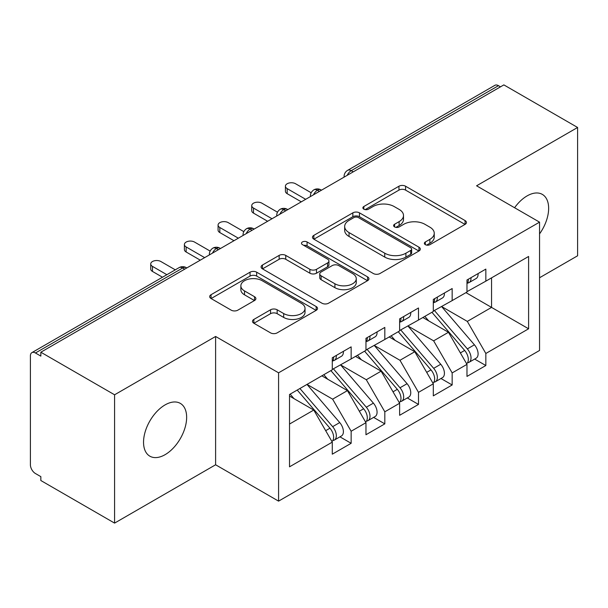 <?xml version="1.0" encoding="UTF-8"?>
<svg xmlns="http://www.w3.org/2000/svg" width="608" height="608" viewBox="0 0 608 608"><rect width="100%" height="100%" fill="white"/><g stroke="black" fill="none" stroke-linecap="round" stroke-linejoin="round"><path stroke-width="0.91" d="M425.319 244.659A3.276 1.892 0 0 0 429.947 244.659L465.067 224.39A4.674 2.698 0 0 0 466.435 222.475A4.674 2.698 0 0 0 465.067 220.567L405.574 186.223A4.674 2.698 0 0 0 398.962 186.223L363.842 206.5A3.276 1.892 0 0 0 362.885 207.83A3.276 1.892 0 0 0 363.842 209.167A3.276 1.892 0 0 0 368.471 209.167L373.016 206.545A14.957 8.634 0 0 1 394.166 206.545L399.129 209.403A14.957 8.634 0 0 1 403.507 215.513A14.957 8.634 0 0 1 399.129 221.616L394.584 224.246A3.276 1.892 0 0 0 393.619 225.576A3.276 1.892 0 0 0 394.584 226.913A3.276 1.892 0 0 0 399.205 226.913L403.75 224.291A14.957 8.634 0 0 1 424.908 224.291L429.864 227.156A14.957 8.634 0 0 1 434.249 233.259A14.957 8.634 0 0 1 429.864 239.37L425.319 241.992A3.276 1.892 0 0 0 424.361 243.329A3.276 1.892 0 0 0 425.319 244.659L425.319 241.992M165.095 454.67A30.476 17.594 120 0 0 185.007 427.812A30.476 17.594 120 0 0 180.333 403.393A30.476 17.594 120 0 0 165.095 404.898A30.476 17.594 120 0 0 145.183 431.756A30.476 17.594 120 0 0 149.857 456.182A30.476 17.594 120 0 0 165.095 454.67M539.547 233.905A30.476 17.594 120 0 0 542.328 194.393A30.476 17.594 120 0 0 527.09 195.905A30.476 17.594 120 0 0 514.588 207.738M253.855 319.42A4.674 2.698 0 0 0 252.487 321.328A4.674 2.698 0 0 0 253.855 323.236L270.552 332.872A4.674 2.698 0 0 0 277.157 332.872L316.16 310.354A4.674 2.698 0 0 0 317.528 308.446A4.674 2.698 0 0 0 316.16 306.538L256.667 272.186A4.674 2.698 0 0 0 250.055 272.186L211.052 294.705A4.674 2.698 0 0 0 209.684 296.613A4.674 2.698 0 0 0 211.052 298.52L231.215 310.164A4.674 2.698 0 0 0 237.827 310.164L254.516 300.527A4.674 2.698 0 0 0 255.884 298.619A4.674 2.698 0 0 0 254.516 296.712L244.522 290.936A12.502 7.22 0 0 1 240.859 285.836A12.502 7.22 0 0 1 248.573 279.163A12.502 7.22 0 0 1 262.2 280.729L301.37 303.339A12.502 7.22 0 0 1 305.034 308.446A12.502 7.22 0 0 1 297.312 315.119A12.502 7.22 0 0 1 283.685 313.553L277.157 309.784A4.674 2.698 0 0 0 270.552 309.784L253.855 319.42L253.855 323.236M539.547 277.757L577.6 255.786L577.6 127.475L503.857 84.892L40.842 352.214L40.842 356.106L35.454 352.99A7.144 4.127 -120 0 0 31.882 352.64A7.144 4.127 -120 0 0 30.4 355.908L30.4 464.778A7.144 4.127 -120 0 0 35.454 473.533L40.842 476.642L40.842 480.525L114.585 523.108L215.604 464.778L278.578 501.136L278.578 372.818L215.604 336.467L114.585 394.79L40.842 352.214M577.6 127.475L476.581 185.797L539.547 222.148L278.578 372.818M373.342 273.524A4.674 2.698 0 0 0 379.954 273.524L418.958 251.005A4.674 2.698 0 0 0 420.326 249.098A4.674 2.698 0 0 0 418.958 247.19L359.465 212.838A4.674 2.698 0 0 0 352.853 212.838L313.85 235.357A4.674 2.698 0 0 0 312.482 237.264A4.674 2.698 0 0 0 313.85 239.172L373.342 273.524M303.757 245.366A3.276 1.892 0 0 1 307.07 245.83L307.07 241.946L367.559 276.868A4.674 2.698 0 0 1 368.927 278.776A4.674 2.698 0 0 1 367.559 280.683L328.556 303.202A4.674 2.698 0 0 1 321.944 303.202L262.451 268.85L262.451 265.035A4.674 2.698 0 0 0 261.083 266.942A4.674 2.698 0 0 0 262.451 268.85M262.451 265.035L279.14 255.398A4.674 2.698 0 0 1 285.752 255.398L309.882 269.329A4.674 2.698 0 0 0 316.494 269.329L327.568 262.937A4.674 2.698 0 0 0 328.936 261.022A4.674 2.698 0 0 0 327.568 259.114L302.442 244.614A3.276 1.892 0 0 1 301.484 243.276A3.276 1.892 0 0 1 303.506 241.536A3.276 1.892 0 0 1 307.07 241.946M278.578 501.136L539.547 350.466L539.547 222.148M465.971 292.63L528.603 328.791L528.603 256.462L485.838 281.154L485.838 269.101L466.982 279.992L466.982 292.045L452.162 300.595L452.162 288.542L433.306 299.432L433.306 311.486L418.494 320.036L418.494 307.982L399.631 318.873L399.631 330.927L384.818 339.477L384.818 327.423L365.963 338.314L365.963 350.368L351.143 358.925L351.143 346.864L332.287 357.755L332.287 369.808L289.522 394.501L289.522 466.822L332.287 442.13L313.766 410.05L289.522 396.059M528.603 328.791L485.838 353.476L467.316 321.404L441.727 306.622M474.643 359.07L485.838 365.53L485.838 353.476M485.838 365.53L466.982 376.42L466.982 364.367L452.162 372.917L433.641 340.845L408.052 326.063M440.975 378.51L452.162 384.97L452.162 372.917M452.162 384.97L433.306 395.861L433.306 383.808L418.494 392.365L399.973 360.286L374.376 345.504M407.299 397.951L418.494 404.419L418.494 392.365M418.494 404.419L399.631 415.302L399.631 403.248L384.818 411.806L366.297 379.726L340.7 364.952M373.624 417.392L384.818 423.86L384.818 411.806M384.818 423.86L365.963 434.743L365.963 422.689L351.143 431.247L332.622 399.167L307.032 384.393M339.948 436.833L351.143 443.3L351.143 431.247M351.143 443.3L332.287 454.184L332.287 442.13M332.287 369.421L351.143 358.925M289.522 424.05L313.766 410.05M365.963 349.98L384.818 339.477M332.622 399.167L347.442 390.61L321.845 375.835M365.963 422.689L347.442 390.61M399.631 330.539L418.494 320.036M366.297 379.726L381.11 371.169L355.52 356.394M399.631 403.248L381.11 371.169M433.306 311.098L452.162 300.595M399.973 360.286L414.785 351.728L389.196 336.954M433.306 383.808L414.785 351.728M500.49 86.838L498.469 85.675L351.226 170.681L353.248 171.844M347.183 175.347A7.144 4.127 120 0 1 351.226 170.681A7.144 4.127 60 0 0 347.654 170.324L494.897 85.318A7.144 4.127 60 0 1 498.469 85.675M466.982 291.658L485.838 281.154M467.316 321.404L491.56 307.405L491.56 277.848L528.603 256.462M433.641 340.845L448.461 332.287L422.872 317.513M466.982 364.367L448.461 332.287M114.585 394.79L114.585 523.108M215.604 464.778L215.604 336.467M319.405 191.383L317.384 190.22A7.144 4.127 -120 0 0 313.812 189.863A7.144 4.127 -120 0 0 313.728 189.916C311.509 191.535 310.399 193.549 310.407 195.951A7.144 4.127 0 0 0 310.483 196.536M285.73 210.824L283.708 209.661A7.144 4.127 -120 0 0 280.144 209.304A7.144 4.127 -120 0 0 280.06 209.357C277.833 210.976 276.724 212.99 276.731 215.392A7.144 4.127 0 0 0 276.807 215.977M252.062 230.265L250.04 229.102A7.144 4.127 -120 0 0 246.468 228.745A7.144 4.127 -120 0 0 246.384 228.798C244.158 230.417 243.048 232.431 243.063 234.832A7.144 4.127 0 0 0 243.132 235.418M218.386 249.706L216.364 248.543A7.144 4.127 -120 0 0 212.792 248.186A7.144 4.127 -120 0 0 212.709 248.239C210.482 249.858 209.38 251.872 209.388 254.273A7.144 4.127 0 0 0 209.456 254.858M426.626 245.123L429.864 243.253A14.957 8.634 0 0 0 434.249 237.15L434.249 233.259M403.507 215.513L403.507 219.404A14.957 8.634 0 0 1 399.129 225.507L395.892 227.377M465.006 224.42L405.574 190.106A4.674 2.698 0 0 0 398.962 190.106L365.15 209.631M418.897 251.043L359.465 216.729A4.674 2.698 0 0 0 352.853 216.729L313.91 239.21M410.696 250.435A3.276 1.892 0 0 0 411.654 249.098A3.276 1.892 0 0 0 410.696 247.76L358.469 217.611A3.276 1.892 0 0 0 353.841 217.611L349.053 220.377A14.957 8.634 0 0 0 344.668 226.488A14.957 8.634 0 0 0 349.053 232.59L384.75 253.202A14.957 8.634 0 0 0 405.901 253.202L410.696 250.435L410.696 254.326A3.276 1.892 0 0 0 411.654 252.989L411.654 249.098M344.668 226.488L344.668 230.371A14.957 8.634 0 0 0 349.053 236.482L349.053 232.59M410.696 254.326L405.901 257.093A14.957 8.634 0 0 1 384.75 257.093L349.053 236.482M262.512 268.888L279.14 259.282L279.14 255.398M328.936 261.022L328.936 264.913A4.674 2.698 0 0 1 327.568 266.821L316.494 273.212A4.674 2.698 0 0 1 309.882 273.212L285.752 259.282A4.674 2.698 0 0 0 279.14 259.282M307.07 245.83L367.498 280.714M334.917 283.784A12.502 7.22 0 0 0 348.544 285.35A12.502 7.22 0 0 0 356.265 278.677A12.502 7.22 0 0 0 352.602 273.57L338.8 265.605A4.674 2.698 0 0 0 332.196 265.605L321.123 271.996A4.674 2.698 0 0 0 319.755 273.904A4.674 2.698 0 0 0 321.123 275.812L334.917 283.784L334.917 287.668A12.502 7.22 0 0 0 348.544 289.233A12.502 7.22 0 0 0 356.265 282.568L356.265 278.677M319.755 273.904L319.755 277.795A4.674 2.698 0 0 0 321.123 279.703L321.123 275.812M334.917 287.668L321.123 279.703M305.034 308.446L305.034 312.337A12.502 7.22 0 0 1 297.312 319.002A12.502 7.22 0 0 1 283.685 317.437L277.157 313.675A4.674 2.698 0 0 0 270.552 313.675L253.916 323.274M240.859 285.836L240.859 289.72A12.502 7.22 0 0 0 244.522 294.827L244.522 290.936M254.456 300.565L244.522 294.827M316.099 310.392L256.667 276.078A4.674 2.698 0 0 0 250.055 276.078L211.113 298.558M434.614 310.734L467.347 348.893A9.523 5.502 60 0 1 471.025 357.945A9.523 5.502 60 0 1 469.049 362.3L476.125 358.218A9.523 5.502 -120 0 0 478.093 353.856A9.523 5.502 -120 0 0 474.415 344.804L441.682 306.652M469.049 362.3A9.523 5.502 60 0 1 467.506 362.74M431.916 312.284L464.649 350.444A9.523 5.502 60 0 1 468.327 359.495A9.523 5.502 60 0 1 466.602 363.706M428.724 320.895L424.848 316.373M466.982 283.693A9.523 5.502 -120 0 0 468.327 279.802A9.523 5.502 -120 0 0 468.312 279.224M467.506 283.047A9.523 5.502 -120 0 0 469.049 282.606A9.523 5.502 -120 0 0 471.025 278.251A9.523 5.502 -120 0 0 471.002 277.666M478.078 273.585A9.523 5.502 60 0 1 478.093 274.162A9.523 5.502 60 0 1 476.125 278.525L469.049 282.606M311.167 192.751L295.579 183.753A5.951 3.435 -0 0 0 289.096 183.008A5.951 3.435 -0 0 0 285.418 186.185A5.951 3.435 -0 0 0 287.166 188.617L287.166 193.671A5.951 3.435 180 0 1 285.418 191.239L285.418 186.185M301.302 201.833L287.166 193.671M305.68 199.31L287.166 188.617M400.938 330.174L433.671 368.334A9.523 5.502 60 0 1 437.35 377.386A9.523 5.502 60 0 1 435.374 381.74L442.449 377.659A9.523 5.502 -120 0 0 444.418 373.304A9.523 5.502 -120 0 0 440.739 364.245L408.006 326.093M435.374 381.74A9.523 5.502 60 0 1 433.831 382.181M398.24 331.732L430.981 369.884A9.523 5.502 60 0 1 434.652 378.936A9.523 5.502 60 0 1 432.926 383.146M395.056 340.336L391.172 335.814M367.262 349.615L399.996 387.775A9.523 5.502 60 0 1 403.674 396.826A9.523 5.502 60 0 1 401.706 401.189L408.774 397.1A9.523 5.502 -120 0 0 410.75 392.745A9.523 5.502 -120 0 0 407.071 383.694L374.338 345.534M401.706 401.189A9.523 5.502 60 0 1 400.163 401.63M364.572 351.173L397.305 389.325A9.523 5.502 60 0 1 400.984 398.377A9.523 5.502 60 0 1 399.251 402.587M361.38 359.776L357.496 355.254M333.587 369.056L366.32 407.216A9.523 5.502 60 0 1 369.998 416.267A9.523 5.502 60 0 1 368.03 420.63L375.098 416.541A9.523 5.502 -120 0 0 377.074 412.186A9.523 5.502 -120 0 0 373.396 403.134L340.662 364.975M368.03 420.63A9.523 5.502 60 0 1 366.487 421.07M330.896 370.614L363.63 408.766A9.523 5.502 60 0 1 367.308 417.825A9.523 5.502 60 0 1 365.575 422.028M327.704 379.217L323.821 374.695M299.919 388.497L332.652 426.656A9.523 5.502 60 0 1 336.33 435.708A9.523 5.502 60 0 1 334.354 440.07L341.422 435.982A9.523 5.502 -120 0 0 343.398 431.627A9.523 5.502 -120 0 0 339.72 422.575L306.987 384.416M334.354 440.07A9.523 5.502 60 0 1 332.812 440.511M297.221 390.055L329.954 428.214A9.523 5.502 60 0 1 333.632 437.266A9.523 5.502 60 0 1 331.9 441.469M294.029 398.658L290.153 394.136M433.306 303.134A9.523 5.502 -120 0 0 434.652 299.242A9.523 5.502 -120 0 0 434.636 298.665M433.831 302.488A9.523 5.502 -120 0 0 435.374 302.047A9.523 5.502 -120 0 0 437.35 297.692A9.523 5.502 -120 0 0 437.327 297.107M444.402 293.026A9.523 5.502 60 0 1 444.418 293.603A9.523 5.502 60 0 1 442.449 297.966L435.374 302.047M277.491 212.192L261.911 203.194A5.951 3.435 -0 0 0 255.421 202.449A5.951 3.435 -0 0 0 251.742 205.626A5.951 3.435 -0 0 0 253.49 208.058L253.49 213.112A5.951 3.435 180 0 1 251.742 210.68L251.742 205.626M267.634 221.274L253.49 213.112M272.012 218.751L253.49 208.058M399.631 322.574A9.523 5.502 -120 0 0 400.984 318.683A9.523 5.502 -120 0 0 400.961 318.106M400.163 321.928A9.523 5.502 -120 0 0 401.706 321.488A9.523 5.502 -120 0 0 403.674 317.133A9.523 5.502 -120 0 0 403.659 316.548M410.727 312.466A9.523 5.502 60 0 1 410.75 313.052A9.523 5.502 60 0 1 408.774 317.406L401.706 321.488M243.816 231.633L228.236 222.634A5.951 3.435 -0 0 0 221.745 221.89A5.951 3.435 -0 0 0 218.074 225.066A5.951 3.435 -0 0 0 219.815 227.498L219.815 232.552A5.951 3.435 180 0 1 218.074 230.12L218.074 225.066M233.958 240.715L219.815 232.552M238.336 238.192L219.815 227.498M365.963 342.015A9.523 5.502 -120 0 0 367.308 338.124A9.523 5.502 -120 0 0 367.285 337.546M366.487 341.377A9.523 5.502 -120 0 0 368.03 340.936A9.523 5.502 -120 0 0 369.998 336.574A9.523 5.502 -120 0 0 369.983 335.988M377.051 331.907A9.523 5.502 60 0 1 377.074 332.492A9.523 5.502 60 0 1 375.098 336.847L368.03 340.936M210.14 251.074L194.56 242.075A5.951 3.435 -0 0 0 188.07 241.33A5.951 3.435 -0 0 0 184.399 244.507A5.951 3.435 -0 0 0 186.139 246.939L186.139 251.993A5.951 3.435 180 0 1 184.399 249.561L184.399 244.507M200.283 260.156L186.139 251.993M204.66 257.632L186.139 246.939M332.287 361.456A9.523 5.502 -120 0 0 333.632 357.572A9.523 5.502 -120 0 0 333.617 356.987M332.812 360.818A9.523 5.502 -120 0 0 334.354 360.377A9.523 5.502 -120 0 0 336.33 356.014A9.523 5.502 -120 0 0 336.308 355.429M343.383 351.348A9.523 5.502 60 0 1 343.398 351.933A9.523 5.502 60 0 1 341.422 356.288L334.354 360.377M175.294 269.838L160.884 261.524A5.951 3.435 -0 0 0 154.402 260.779A5.951 3.435 -0 0 0 150.723 263.948A5.951 3.435 -0 0 0 152.471 266.38L152.471 271.434A5.951 3.435 180 0 1 150.723 269.002L150.723 263.948M162.496 277.225L152.471 271.434M166.873 274.702L152.471 266.38M184.71 269.154L182.689 267.984L35.454 352.99M186.8 267.946L186.261 267.626A7.144 4.127 120 0 0 182.689 267.984A7.144 4.127 -120 0 0 179.117 267.626L31.882 352.64M321.495 190.175L320.956 189.863A7.144 4.127 120 0 0 317.384 190.22A7.144 4.127 120 0 0 313.508 194.788M344.082 177.133L344.082 176.51A7.144 4.127 0 0 0 344.158 177.095M287.827 209.616L287.28 209.304A7.144 4.127 120 0 0 283.708 209.661A7.144 4.127 120 0 0 279.84 214.229M254.152 229.056L253.612 228.745A7.144 4.127 120 0 0 250.04 229.102A7.144 4.127 120 0 0 246.164 233.67M220.476 248.505L219.936 248.186A7.144 4.127 120 0 0 216.364 248.543A7.144 4.127 120 0 0 212.488 253.11M429.864 243.253L429.864 239.37M394.584 226.913L394.584 224.246M399.129 225.507L399.129 221.616M363.842 209.167L363.842 206.5M398.962 190.106L398.962 186.223M405.574 190.106L405.574 186.223M465.067 224.39L465.067 220.567M313.85 239.172L313.85 235.357M352.853 216.729L352.853 212.838M359.465 216.729L359.465 212.838M418.958 251.005L418.958 247.19M384.75 257.093L384.75 253.202M405.901 257.093L405.901 253.202M285.752 259.282L285.752 255.398M309.882 273.212L309.882 269.329M316.494 273.212L316.494 269.329M327.568 266.821L327.568 262.937M367.559 280.683L367.559 276.868M270.552 313.675L270.552 309.784M277.157 313.675L277.157 309.784M283.685 317.437L283.685 313.553M254.516 300.527L254.516 296.712M211.052 298.52L211.052 294.705M250.055 276.078L250.055 272.186M256.667 276.078L256.667 272.186M316.16 310.354L316.16 306.538M464.649 350.444L460.37 352.914M474.415 344.804L467.347 348.893M430.981 369.884L426.694 372.354M440.739 364.245L433.671 368.334M397.305 389.325L393.026 391.803M407.071 383.694L399.996 387.775M363.63 408.766L359.351 411.244M373.396 403.134L366.32 407.216M329.954 428.214L325.675 430.684M339.72 422.575L332.652 426.656M320.956 189.863A7.144 7.144 0 0 0 313.812 189.863M347.654 170.324A7.144 7.144 0 0 0 344.082 176.51M287.28 209.304A7.144 7.144 0 0 0 280.144 209.304M310.407 195.951L310.407 196.582M253.612 228.745A7.144 7.144 0 0 0 246.468 228.745M276.731 215.392L276.731 216.022M219.936 248.186A7.144 7.144 0 0 0 212.792 248.186M243.063 234.832L243.063 235.463M186.261 267.626A7.144 7.144 0 0 0 179.117 267.626M209.388 254.273L209.388 254.904"/></g></svg>
